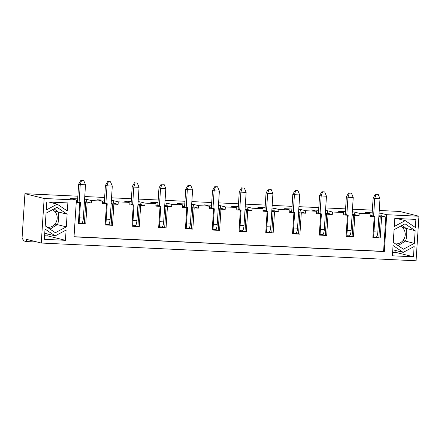 <?xml version="1.0" encoding="UTF-8"?>
<svg xmlns="http://www.w3.org/2000/svg" width="441" height="441" viewBox="0 0 441 441"><rect width="100%" height="100%" fill="white"/><g stroke="black" fill="none" stroke-linecap="round" stroke-linejoin="round"><path stroke-width="0.66" d="M81.409 223.163A5.518 1.621 -87.3 0 0 81.502 223.179A5.518 1.621 -87.3 0 0 83.366 218.063L85.515 184.796L80.245 184.542L81.613 180.375L83.718 180.474L81.613 180.375M79.11 202.143L80.245 184.542L78.641 184.145L77.506 201.741L80.466 202.48L79.099 223.653L78.366 223.681L79.733 202.513L80.466 202.48M80.973 180.215L78.641 184.145M83.718 180.474L85.515 184.796M108.177 224.43A5.518 1.621 -87.3 0 0 108.271 224.447A5.518 1.621 -87.3 0 0 110.134 219.331L112.29 186.063L107.02 185.81L108.387 181.642L110.493 181.742L108.387 181.642M105.879 203.411L107.02 185.81L105.416 185.413L104.28 203.009L107.24 203.748L105.873 224.921L105.14 224.954L106.507 203.781L107.24 203.748M107.742 181.483L105.416 185.413M110.493 181.742L112.29 186.063M134.952 225.698A5.518 1.621 -87.3 0 0 135.045 225.715A5.518 1.621 -87.3 0 0 136.908 220.599L139.058 187.331L133.788 187.078L135.155 182.91L137.267 183.009L135.155 182.91M132.653 204.679L133.788 187.078L132.19 186.681L131.049 204.277L134.014 205.015L132.642 226.189L131.909 226.222L133.276 205.048L134.014 205.015M134.516 182.75L132.19 186.681M137.267 183.009L139.058 187.331M161.72 226.966A5.518 1.621 -87.3 0 0 161.814 226.983A5.518 1.621 -87.3 0 0 163.677 221.867L165.833 188.599L160.563 188.346L161.93 184.178L164.035 184.277L161.93 184.178M159.422 205.947L160.563 188.346L158.958 187.949L157.823 205.545L160.783 206.283L159.416 227.457L158.683 227.49L160.05 206.316L160.783 206.283M161.285 184.018L158.958 187.949M164.035 184.277L165.833 188.599M188.494 228.234A5.518 1.621 -87.3 0 0 188.588 228.251A5.518 1.621 -87.3 0 0 190.451 223.135L192.601 189.867L187.331 189.613L188.698 185.446L190.81 185.545L188.698 185.446M186.196 207.215L187.331 189.613L185.733 189.217L184.592 206.812L187.557 207.551L186.185 228.725L185.452 228.758L186.824 207.584L187.557 207.551M188.059 185.286L185.733 189.217M190.81 185.545L192.601 189.867M215.263 229.502A5.518 1.621 -87.3 0 0 215.362 229.518A5.518 1.621 -87.3 0 0 217.22 224.403L219.375 191.135L214.106 190.881L215.473 186.714L217.578 186.813L215.473 186.714M212.964 208.483L214.106 190.881L212.501 190.484L211.366 208.08L214.326 208.819L212.959 229.993L212.226 230.026L213.593 208.852L214.326 208.819M214.828 186.554L212.501 190.484M217.578 186.813L219.375 191.135M242.037 230.77A5.518 1.621 -87.3 0 0 242.131 230.786A5.518 1.621 -87.3 0 0 243.994 225.671L246.144 192.403L240.874 192.155L242.241 187.982L244.353 188.081L242.241 187.982M239.739 209.751L240.874 192.155L239.276 191.752L238.134 209.348L241.1 210.087L239.728 231.26L238.994 231.293L240.367 210.12L241.1 210.087M241.602 187.822L239.276 191.752M244.353 188.081L246.144 192.403M268.806 232.038A5.518 1.621 -87.3 0 0 268.905 232.054A5.518 1.621 -87.3 0 0 270.763 226.939L272.918 193.671L267.648 193.423L269.016 189.25L271.121 189.349L269.016 189.25M266.507 211.019L267.648 193.423L266.044 193.02L264.909 210.616L267.869 211.355L266.502 232.528L265.769 232.561L267.136 211.388L267.869 211.355M268.376 189.09L266.044 193.02M271.121 189.349L272.918 193.671M295.58 233.306A5.518 1.621 -87.3 0 0 295.674 233.322A5.518 1.621 -87.3 0 0 297.537 228.206L299.687 194.939L294.417 194.69L295.784 190.518L297.895 190.617L295.784 190.518M293.282 212.286L294.417 194.69L292.818 194.288L291.677 211.884L294.643 212.628L293.271 233.796L292.537 233.829L293.91 212.656L294.643 212.628M295.145 190.358L292.818 194.288M297.895 190.617L299.687 194.939M322.349 234.573A5.518 1.621 -87.3 0 0 322.448 234.59A5.518 1.621 -87.3 0 0 324.311 229.474L326.461 196.206L321.191 195.958L322.558 191.785L324.664 191.885L322.558 191.785M320.05 213.554L321.191 195.958L319.587 195.556L318.452 213.152L321.412 213.896L320.045 235.064L319.312 235.097L320.679 213.924L321.412 213.896M321.919 191.626L319.587 195.556M324.664 191.885L326.461 196.206M349.123 235.841A5.518 1.621 -87.3 0 0 349.217 235.858A5.518 1.621 -87.3 0 0 351.08 230.742L353.23 197.474L347.96 197.226L349.327 193.053L351.438 193.152L349.327 193.053M346.824 214.822L347.96 197.226L346.361 196.824L345.22 214.42L348.186 215.164L346.813 236.332L346.08 236.365L347.453 215.191L348.186 215.164M348.688 192.893L346.361 196.824M351.438 193.152L353.23 197.474M375.897 237.109A5.518 1.621 -87.3 0 0 375.991 237.126A5.518 1.621 -87.3 0 0 377.854 232.01L380.004 198.742L374.734 198.494L376.101 194.321L378.207 194.42L376.101 194.321M373.593 216.09L374.734 198.494L373.13 198.092L371.995 215.688L374.955 216.432L373.588 237.6L372.854 237.633L374.222 216.459L374.955 216.432M375.462 194.161L373.13 198.092M378.207 194.42L380.004 198.742M50.048 229.127L57.633 224.419M58.377 212.171L54.138 208.852M57.341 224.629C58.67 222.981 59.237 214.161 58.162 211.934M405.373 241.117C406.701 239.452 407.269 230.682 406.194 228.416M398.08 245.615L405.665 240.902M406.409 228.653L402.17 225.334M394.811 218.405L394.287 226.481L405.24 220.632L415.367 227.479L415.891 219.409L394.811 218.405M396.696 218.499L405.24 220.632M24.933 193.693L44.15 198.489L41.267 243.035L26.532 239.353L26.394 241.552L23.99 240.957L22.05 238.234L24.933 193.693L77.864 196.201M84.755 196.526L104.638 197.469M111.529 197.794L131.407 198.737M138.298 199.062L158.181 200.005M165.072 200.33L184.95 201.272M191.846 201.598L211.724 202.54M218.615 202.866L238.493 203.808M245.389 204.133L265.267 205.076M272.158 205.401L292.036 206.344M298.932 206.669L318.81 207.612M325.701 207.937L345.579 208.88M352.475 209.205L372.353 210.148M379.243 210.473L399.733 211.443L418.95 216.244L416.067 260.785L41.267 243.035M111.353 200.473L113.056 200.556L113.618 203.207L111.187 203.092M104.291 202.766L102.351 202.678M104.462 200.148L97.246 199.806L102.45 201.107L102.29 203.582L106.507 203.781M113.056 200.556L118.26 201.851L118.1 204.326L113.618 203.207M112.516 225.301L111.143 225.169L112.51 204.001L113.883 204.128L112.516 225.301L105.14 224.954M138.127 201.741L139.83 201.824L140.387 204.475L137.956 204.359M131.065 204.034L129.119 203.946M131.236 201.416L124.02 201.074L129.224 202.375L129.064 204.85L133.276 205.048M139.284 226.569L137.912 226.437L139.284 205.269L140.657 205.396L139.284 226.569L131.909 226.222M164.901 203.009L166.599 203.092L167.161 205.743L164.73 205.627M157.834 205.302L155.894 205.214M158.005 202.684L150.789 202.342L155.993 203.643L155.833 206.118L160.05 206.316M166.059 227.837L164.686 227.705L166.053 206.537L167.426 206.664L166.059 227.837L158.683 227.49M191.67 204.277L193.373 204.359L193.93 207.011L191.499 206.901M184.608 206.57L182.662 206.482M184.779 203.951L177.563 203.61L182.767 204.911L182.607 207.386L186.824 207.584M192.833 229.105L191.455 228.973L192.827 207.805L194.2 207.931L192.833 229.105L185.452 228.758M218.444 205.545L220.142 205.627L220.704 208.279L218.273 208.169M211.382 207.838L209.436 207.75M211.548 205.219L204.332 204.878L209.536 206.179L209.376 208.654L213.593 208.852M219.601 230.373L218.229 230.241L219.596 209.073L220.969 209.199L219.601 230.373L212.226 230.026M245.213 206.812L246.916 206.895L247.473 209.547L245.042 209.436M238.151 209.106L236.205 209.017M238.322 206.487L231.106 206.145L236.31 207.446L236.15 209.922L240.367 210.12M246.376 231.641L244.998 231.508L246.37 210.34L247.743 210.467L246.376 231.641L238.994 231.293M271.987 208.08L273.685 208.163L274.247 210.82L271.816 210.704M264.925 210.374L262.979 210.285M265.091 207.755L257.875 207.413L263.079 208.714L262.919 211.189L267.136 211.388M273.144 232.909L271.772 232.782L273.139 211.608L274.517 211.735L273.144 232.909L265.769 232.561M298.755 209.348L300.459 209.431L301.016 212.088L298.585 211.972M291.694 211.641L289.748 211.553M291.865 209.023L284.649 208.681L289.853 209.982L289.693 212.457L293.91 212.656M299.919 234.177L298.54 234.05L299.913 212.876L301.286 213.003L299.919 234.177L292.537 233.829M325.53 210.616L327.228 210.699L327.79 213.356L325.359 213.24M318.468 212.909L316.522 212.821M318.634 210.291L311.418 209.949L316.621 211.25L316.462 213.725L320.679 213.924M326.687 235.444L325.315 235.318L326.682 214.144L328.06 214.271L326.687 235.444L319.312 235.097M352.298 211.884L354.002 211.967L354.564 214.624L352.133 214.508M345.237 214.177L343.296 214.089M345.408 211.559L338.192 211.217L343.396 212.518L343.236 214.993L347.453 215.191M353.462 236.712L352.083 236.585L353.456 215.412L354.829 215.539L353.462 236.712L346.08 236.365M379.073 213.152L380.77 213.235L381.333 215.892L378.902 215.776M372.011 215.451L370.065 215.357M372.176 212.827L364.961 212.485L370.164 213.786L370.005 216.261L374.222 216.459M380.23 237.98L378.858 237.853L380.225 216.68L381.603 216.807L380.23 237.98L372.854 237.633M380.225 216.68L378.863 216.338M381.603 216.807L385.814 217.011L381.333 215.892M378.858 237.853L375.941 237.126M354.002 211.967L359.206 213.268L359.046 215.743L354.564 214.624M353.456 215.412L352.094 215.07M354.829 215.539L359.046 215.743M352.083 236.585L349.173 235.858M327.228 210.699L332.431 212L332.271 214.475L327.79 213.356M326.682 214.144L325.32 213.802M328.06 214.271L332.271 214.475M325.315 235.318L322.399 234.59M300.459 209.431L305.663 210.732L305.503 213.207L301.016 212.088M299.913 212.876L298.551 212.534M301.286 213.003L305.503 213.207M298.54 234.05L295.624 233.322M273.685 208.163L278.888 209.464L278.729 211.939L274.247 210.82M273.139 211.608L271.777 211.267M274.517 211.735L278.729 211.939M271.772 232.782L268.856 232.049M246.916 206.895L252.12 208.196L251.96 210.671L247.473 209.547M246.37 210.34L245.009 209.999M247.743 210.467L251.96 210.671M244.998 231.508L242.081 230.781M220.142 205.627L225.345 206.928L225.186 209.398L220.704 208.279M219.596 209.073L218.234 208.731M220.969 209.199L225.186 209.398M218.229 230.241L215.313 229.513M193.373 204.359L198.577 205.66L198.417 208.13L193.93 207.011M192.827 207.805L191.466 207.463M194.2 207.931L198.417 208.13M191.455 228.973L188.539 228.245M166.599 203.092L171.803 204.392L171.643 206.862L167.161 205.743M166.053 206.537L164.691 206.195M167.426 206.664L171.643 206.862M164.686 227.705L161.77 226.977M139.83 201.824L145.034 203.119L144.874 205.594L140.387 204.475M139.284 205.269L137.923 204.927M140.657 205.396L144.874 205.594M137.912 226.437L134.996 225.709M112.51 204.001L111.149 203.659M113.883 204.128L118.1 204.326M111.143 225.169L108.227 224.441M86.844 201.939L86.287 199.288L91.491 200.583L91.331 203.058L86.844 201.939L84.413 201.824M85.736 202.733L87.114 202.86L85.741 224.034L84.369 223.901L85.736 202.733L84.38 202.391M87.114 202.86L91.331 203.058M77.522 201.498L76.31 201.443M76.249 202.347L79.733 202.513M370.164 213.786L359.206 213.268M343.396 212.518L332.431 212M316.621 211.25L305.663 210.732M289.853 209.982L278.888 209.464M263.079 208.714L252.12 208.196M236.31 207.446L225.345 206.928M209.536 206.179L198.577 205.66M182.767 204.911L171.803 204.392M155.993 203.643L145.034 203.119M129.224 202.375L118.26 201.851M102.45 201.107L91.491 200.583M85.741 224.034L78.366 223.681M74.027 236.718L383.593 251.381L385.814 217.011M380.77 213.235L386.696 214.712L418.95 216.244M383.593 251.381L384.315 251.557L386.696 214.712M77.693 198.88L70.472 198.538L76.398 200.016L74.016 236.861L384.315 251.557M84.369 223.901L81.453 223.174M26.394 241.552L37.441 242.076M403.19 252.379L393.058 245.527L392.391 255.802L413.471 256.8L414.138 246.53L403.19 252.379L392.782 249.782M394.083 229.656L393.262 242.357L403.394 249.204L414.342 243.355L415.163 230.654L405.036 223.808L394.083 229.656M46.779 201.923L46.255 209.999L57.209 204.144L67.335 210.996L67.859 202.921L46.779 201.923M65.439 240.317L66.106 230.042L55.153 235.891L45.026 229.044L44.359 239.32L65.439 240.317L47.826 235.918L47.942 234.094M55.362 232.721L66.31 226.867L67.131 214.172L57.005 207.32L46.051 213.168L45.23 225.869L55.362 232.721M44.15 198.489L76.398 200.016M86.287 199.288L84.584 199.205M54.987 224.045L66.31 226.867M54.298 210.963L67.131 214.172M44.75 233.295L55.153 235.891M44.591 235.764L47.826 235.918M48.664 202.011L57.209 204.144M403.019 240.527L414.342 243.355M402.324 227.451L415.163 230.654M392.622 252.252L395.858 252.406L413.471 256.8M395.858 252.406L395.974 250.576M79.474 217.882L83.366 218.063M106.242 219.149L110.134 219.331M133.017 220.417L136.908 220.599M159.785 221.685L163.677 221.867M186.56 222.953L190.451 223.135M213.334 224.221L217.22 224.403M240.102 225.489L243.994 225.671M266.877 226.757L270.763 226.939M293.645 228.025L297.537 228.206M320.42 229.292L324.311 229.474M347.188 230.56L351.08 230.742M373.962 231.828L377.854 232.01M52.556 209.695A9.437 9.002 -76 0 1 56.828 220.511A9.437 9.002 -76 0 1 47.523 227.418M400.588 226.178A9.437 9.002 -76 0 1 404.86 236.993A9.437 9.002 -76 0 1 395.555 243.906M81.502 223.179L79.137 223.063M108.271 224.447L105.912 224.331M135.045 225.715L132.68 225.599M161.814 226.983L159.455 226.867M188.588 228.251L186.223 228.135M215.362 229.518L212.997 229.408M242.131 230.786L239.766 230.676M268.905 232.054L266.54 231.944M295.674 233.322L293.309 233.212M322.448 234.59L320.083 234.48M349.217 235.858L346.852 235.748M375.991 237.126L373.626 237.015"/></g></svg>
